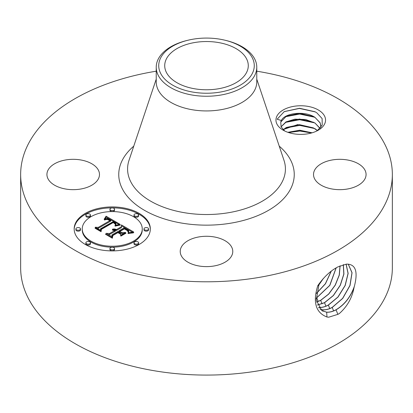 <?xml version="1.0" encoding="UTF-8"?>
<svg xmlns="http://www.w3.org/2000/svg" width="413" height="413" viewBox="0 0 413 413"><rect width="100%" height="100%" fill="white"/><g stroke="black" fill="none" stroke-linecap="round" stroke-linejoin="round"><path stroke-width="0.62" d="M256.772 71.191A185.85 107.297 180 0 1 392.35 174.493L392.35 267.779A185.85 107.297 180 0 1 258.822 370.74A185.85 107.297 180 0 1 20.65 267.779L20.65 174.493A185.85 107.297 180 0 1 154.178 71.532A185.85 107.297 180 0 1 156.228 71.191M392.35 174.493A185.85 107.297 180 0 1 258.822 277.453A185.85 107.297 180 0 1 20.65 174.493M346.347 264.144L337.917 266.896C330.684 270.603 323.978 276.855 317.798 285.646C312.667 302.187 315.723 312.641 326.967 317.003L326.668 312.207C329.61 312.404 332.749 311.608 336.084 309.822C344.21 305.016 350.193 297.603 354.034 287.582L354.395 286.199C358.159 271.537 355.608 264.175 346.75 264.119L346.347 264.144M326.967 317.003L328.702 317.21L337.917 314.334L339.352 313.524C347.204 306.585 352.098 297.938 354.034 287.582M324.551 116.043A24.801 14.321 180 0 1 318.289 130.198A24.801 14.321 180 0 1 283.215 130.198A24.801 14.321 180 0 1 276.953 124.106A24.801 14.321 180 0 1 293.772 106.337A24.801 14.321 180 0 1 324.551 116.043M98.423 170.223A26.277 15.173 180 0 1 99.481 174.493A26.277 15.173 180 0 1 76.942 189.51A26.277 15.173 180 0 1 47.991 178.762A26.277 15.173 180 0 1 46.927 174.493A26.277 15.173 180 0 1 69.467 159.475A26.277 15.173 180 0 1 98.423 170.223M365.009 170.223A26.277 15.173 180 0 1 366.073 174.493A26.277 15.173 180 0 1 343.533 189.51A26.277 15.173 180 0 1 314.577 178.762A26.277 15.173 180 0 1 313.519 174.493A26.277 15.173 180 0 1 336.058 159.475A26.277 15.173 180 0 1 365.009 170.223M213.898 266.008A26.277 15.173 180 0 1 180.223 251.45A26.277 15.173 180 0 1 199.102 236.892A26.277 15.173 180 0 1 232.777 251.45A26.277 15.173 180 0 1 213.898 266.008M139.176 244.455A38.084 21.987 180 0 1 97.674 249.225A38.084 21.987 180 0 1 74.164 228.91A38.084 21.987 180 0 1 85.315 213.361A38.084 21.987 180 0 1 126.822 208.596A38.084 21.987 180 0 1 150.332 228.91A38.084 21.987 180 0 1 139.176 244.455M321.815 310.643L326.575 312.151C329.522 312.352 332.656 311.557 335.991 309.765C344.571 304.639 350.709 296.787 354.395 286.199M319.115 283.721L316.244 300.029L321.861 310.674L326.662 312.207M218.26 88.8A41.78 24.119 180 0 1 164.72 65.657A41.78 24.119 180 0 1 194.74 42.513A41.78 24.119 180 0 1 248.28 65.657A41.78 24.119 180 0 1 218.26 88.8M284.794 131.035L281.103 126.936L280.757 122.031A20.232 11.683 180 0 1 281.351 120.498L277.128 119.223L284.273 111.593L299.554 108.268L314.959 111.727L316.73 112.749L322.109 118.536L322.223 125.087L317.117 130.838M150.322 229.375A38.084 21.987 0 0 0 126.445 209.437A38.084 21.987 0 0 0 85.315 214.295A38.084 21.987 0 0 0 74.17 229.375M322.966 311.257L322.878 309.833C325.805 310.029 328.924 309.239 332.238 307.463L342.718 298.423L350.028 285.502L352.057 272.73L348.273 264.129M252.343 73.421A47.774 27.583 180 0 1 193.052 92.125A47.774 27.583 180 0 1 160.657 57.892A47.774 27.583 180 0 1 187.946 40.242A47.774 27.583 180 0 1 225.054 40.242A47.774 27.583 180 0 1 252.343 73.421M280.757 122.031L286.385 116.151L299.58 113.368L313.4 116.574L315.176 117.607L320.168 122.95L320.984 126.44M320.927 127.349L320.168 122.831L314.943 117.333C304.722 110.431 284.64 113.007 281.351 120.498M225.054 40.242L226.025 40.474A50.272 29.024 180 0 1 256.772 67.221L256.772 81.913A50.272 29.024 180 0 1 220.656 109.76A50.272 29.024 180 0 1 156.228 81.913L156.228 67.221A50.272 29.024 180 0 1 158.262 59.049A50.272 29.024 180 0 1 186.975 40.474L187.946 40.242M82.244 228.91L82.244 229.84A30.004 17.325 0 0 0 100.762 245.849A30.004 17.325 0 0 0 133.466 242.09A30.004 17.325 0 0 0 142.253 229.84L142.253 228.91A30.004 17.325 0 0 0 123.73 212.901A30.004 17.325 0 0 0 91.03 216.66A30.004 17.325 0 0 0 82.244 228.91A30.004 17.325 0 0 0 100.762 244.914A30.004 17.325 0 0 0 133.466 241.156A30.004 17.325 0 0 0 142.253 228.91M134.013 215.008L134.013 215.942A2.308 1.332 0 0 0 135.438 217.176A2.308 1.332 0 0 0 137.952 216.887A2.308 1.332 0 0 0 138.629 215.942L138.629 215.008A2.308 1.332 0 0 0 137.204 213.779A2.308 1.332 0 0 0 134.69 214.068A2.308 1.332 0 0 0 134.013 215.008A2.308 1.332 0 0 0 135.438 216.242A2.308 1.332 0 0 0 137.952 215.953A2.308 1.332 0 0 0 138.629 215.008M134.013 242.808L134.013 243.742A2.308 1.332 0 0 0 135.438 244.971A2.308 1.332 0 0 0 137.952 244.682A2.308 1.332 0 0 0 138.629 243.742L138.629 242.808A2.308 1.332 0 0 0 137.204 241.574A2.308 1.332 0 0 0 134.69 241.863A2.308 1.332 0 0 0 134.013 242.808A2.308 1.332 0 0 0 135.438 244.037A2.308 1.332 0 0 0 137.952 243.747A2.308 1.332 0 0 0 138.629 242.808M143.982 228.91L143.982 229.84A2.308 1.332 0 0 0 145.407 231.073A2.308 1.332 0 0 0 147.926 230.784A2.308 1.332 0 0 0 148.597 229.84L148.597 228.91A2.308 1.332 0 0 0 147.173 227.677A2.308 1.332 0 0 0 144.658 227.966A2.308 1.332 0 0 0 143.982 228.91A2.308 1.332 0 0 0 145.407 230.139A2.308 1.332 0 0 0 147.926 229.85A2.308 1.332 0 0 0 148.597 228.91M85.868 242.808L85.868 243.742A2.308 1.332 0 0 0 87.293 244.971A2.308 1.332 0 0 0 89.807 244.682A2.308 1.332 0 0 0 90.483 243.742L90.483 242.808A2.308 1.332 0 0 0 89.058 241.574A2.308 1.332 0 0 0 86.539 241.863A2.308 1.332 0 0 0 85.868 242.808A2.308 1.332 0 0 0 87.293 244.037A2.308 1.332 0 0 0 89.807 243.747A2.308 1.332 0 0 0 90.483 242.808M109.941 248.564L109.941 249.498A2.308 1.332 0 0 0 111.365 250.727A2.308 1.332 0 0 0 113.88 250.438A2.308 1.332 0 0 0 114.556 249.498L114.556 248.564A2.308 1.332 0 0 0 113.131 247.335A2.308 1.332 0 0 0 110.617 247.624A2.308 1.332 0 0 0 109.941 248.564A2.308 1.332 0 0 0 111.365 249.798A2.308 1.332 0 0 0 113.88 249.509A2.308 1.332 0 0 0 114.556 248.564M85.868 215.008L85.868 215.942A2.308 1.332 0 0 0 87.293 217.176A2.308 1.332 0 0 0 89.807 216.887A2.308 1.332 0 0 0 90.483 215.942L90.483 215.008A2.308 1.332 0 0 0 89.058 213.779A2.308 1.332 0 0 0 86.539 214.068A2.308 1.332 0 0 0 85.868 215.008A2.308 1.332 0 0 0 87.293 216.242A2.308 1.332 0 0 0 89.807 215.953A2.308 1.332 0 0 0 90.483 215.008M109.941 209.252L109.941 210.186A2.308 1.332 0 0 0 111.365 211.415A2.308 1.332 0 0 0 113.88 211.126A2.308 1.332 0 0 0 114.556 210.186L114.556 209.252A2.308 1.332 0 0 0 113.131 208.023A2.308 1.332 0 0 0 110.617 208.312A2.308 1.332 0 0 0 109.941 209.252A2.308 1.332 0 0 0 111.365 210.485A2.308 1.332 0 0 0 113.88 210.196A2.308 1.332 0 0 0 114.556 209.252M75.894 228.91L75.894 229.84A2.308 1.332 0 0 0 77.319 231.073A2.308 1.332 0 0 0 79.833 230.784A2.308 1.332 0 0 0 80.509 229.84L80.509 228.91A2.308 1.332 0 0 0 79.084 227.677A2.308 1.332 0 0 0 76.57 227.966A2.308 1.332 0 0 0 75.894 228.91A2.308 1.332 0 0 0 77.319 230.139A2.308 1.332 0 0 0 79.833 229.85A2.308 1.332 0 0 0 80.509 228.91M320.07 309.229L322.785 309.776C325.712 309.972 328.831 309.182 332.145 307.406L342.604 298.392L349.919 285.507L351.974 272.756L348.231 264.124M256.772 67.221A50.272 29.024 180 0 1 254.738 75.393A50.272 29.024 180 0 1 220.656 95.073A50.272 29.024 180 0 1 156.228 67.221M320.106 309.27L322.873 309.833M320.096 128.34L314.943 122.986L305.594 119.491L294.892 119.171L285.992 121.892L281.036 126.791M281.062 126.848L286.385 121.804L299.497 119.021L313.4 122.227L315.176 123.26L320.168 128.603M120.054 224.305L115.041 225.338L115.841 224.078L115.836 223.232L113.415 221.502L100.519 228.787L100.622 230.33L95.243 227.222L98.268 227.382L109.977 220.619L107.153 219.422L104.365 219.85L107.22 219.169L110.157 220.366L110.86 220.108L107.509 218.549L105.914 218.611L104.153 219.282L106.095 216.19L120.054 224.305M119.925 225.152L115.17 226.118L114.969 225.88L118.985 224.977L120.183 224.853L120.312 225.116L119.925 225.152M115.263 224.192L113.27 222.524L101.422 229.349L101.082 231.708L95.067 228.239L95.114 227.899L100.751 231.151L100.973 229.2L113.239 222.122L115.253 223.443L115.335 224.362L115.253 223.443M133.611 231.941L128.149 232.865L128.737 231.456L128.51 230.485L124.359 227.728L118.851 230.908L119.569 231.321L124.432 228.513L127.54 230.387L128.242 231.368L128.123 232.034L127.39 230.666L124.406 228.869L119.863 231.492L121.639 232.519L125.511 232.457L120.581 235.302L120.56 233.035L117.865 231.476L111.933 234.904L111.908 236.654L106.131 233.319L109.579 233.541L114.638 230.619L112.367 230.098L112.393 229.824L114.959 230.439L115.511 230.118L112.496 229.169L114.525 228.972L116.497 229.551L121.463 226.68L121.396 224.889L133.611 231.941M133.074 232.906L127.984 233.49L131.169 232.793L133.776 232.633L133.074 232.906M120.875 236.128L120.746 235.849L125.831 232.911L125.96 233.19L120.875 236.128M117.886 232.633L112.852 235.539L112.357 238.218L105.542 234.285L105.568 233.928L112.016 237.656L112.413 235.451L117.912 232.282L120.276 233.644L120.302 234.026L117.886 232.633M318.619 307.411L319.084 307.458C321.995 307.649 325.098 306.864 328.392 305.099L338.046 297.035L345.216 285.455L348.144 273.427L346.135 264.155M318.588 307.365L318.996 307.401C321.903 307.597 325.005 306.813 328.299 305.047L337.937 297.004L345.103 285.455L348.051 273.437L346.073 264.155M106.095 216.19L106.095 217.124L119.037 224.471M105.904 216.541L105.904 217.47L106.095 217.124M105.707 216.877L105.707 217.811L105.904 217.47M105.506 217.207L105.506 218.141L105.707 217.811M105.305 217.522L105.305 218.456L105.506 218.141M105.098 217.832L105.098 218.761L105.305 218.456M104.887 218.126L104.887 218.942M104.675 218.41L104.675 219.029M104.458 218.684L104.458 219.127M104.236 218.947L104.236 219.241M110.86 220.108L110.86 221.043L110.157 221.301L110.157 220.366M109.46 219.953L109.46 220.315M109.197 219.809L109.197 220.155M108.934 219.675L108.934 220.01M108.676 219.556L108.676 219.876M108.423 219.453L108.423 219.762M108.175 219.37L108.175 219.664M107.927 219.298L107.927 219.582M107.69 219.236L107.69 219.515M107.452 219.195L107.452 219.468M107.22 219.169L107.22 219.432M106.528 219.174L106.528 219.437M106.286 219.21L106.286 219.468M106.033 219.257L106.033 219.525M105.774 219.318L105.774 219.587M105.511 219.396L105.511 219.675M105.232 219.489L105.232 219.778M104.954 219.592L104.954 219.897M104.665 219.716L104.665 220.026M109.977 220.619L109.977 221.554L98.268 228.312L98.268 227.382M97.019 228.25L98.268 228.312M100.519 228.787L100.555 230.289M115.893 223.923L115.929 224.708M115.841 224.078L115.893 224.858M115.759 224.238L115.759 225.126M115.661 224.404L115.661 225.157M115.537 224.579L115.537 225.188M115.392 224.755L115.392 225.23M115.227 224.94L115.227 225.281M120.183 224.853L120.183 225.131M119.811 224.879L119.811 225.162M119.414 224.92L119.414 225.214M118.985 224.977L118.985 225.276M118.521 225.049L118.521 225.353M118.03 225.142L118.03 225.446M117.509 225.245L117.509 225.555M116.956 225.369L116.956 225.674M116.373 225.508L116.373 225.813M115.754 225.668L115.754 225.968M115.444 223.758L115.444 224.109M115.377 223.598L115.377 224.29M115.067 223.268L115.067 223.872M114.814 223.072L114.814 223.567M114.664 222.963L114.664 223.418M114.494 222.855L114.494 223.273M114.308 222.736L114.308 223.128M114.107 222.612L114.107 222.989M113.885 222.483L113.885 222.85M113.239 222.122L113.239 222.545M100.973 229.2L100.973 230.134L101.34 229.922M100.751 231.151L100.751 231.517M100.813 231.554L100.973 230.134M95.114 227.899L95.114 228.265M121.432 225.844L132.212 232.065M121.463 226.68L121.463 227.615L116.497 230.48L116.497 229.551M116.11 229.37L116.11 230.304L116.497 230.48M115.717 229.225L115.717 230.16L116.11 230.304M115.325 229.112L115.325 229.989M115.459 230.082L115.717 230.16M114.928 229.029L114.928 229.767M114.525 228.972L114.525 229.607M114.127 228.952L114.127 229.489M113.72 228.957L113.72 229.401M113.317 228.998L113.317 229.349M112.909 229.065L112.909 229.323M115.511 230.118L115.511 231.053L114.959 231.373L114.959 230.439M114.726 230.315L114.959 231.373M114.494 230.206L114.494 230.542M114.251 230.108L114.251 230.428M114.003 230.026L114.003 230.34M113.751 229.958L113.751 230.263M113.492 229.907L113.492 230.201M113.224 229.865L113.224 230.16M112.956 229.84L112.956 230.124M112.677 229.824L112.677 230.108M112.393 229.824L112.393 230.098M114.638 230.619L114.638 231.554L109.579 234.476L109.579 233.541M107.953 234.372L109.579 234.476M121.639 232.519L121.639 233.448L123.854 233.417M119.863 231.492L119.863 232.426L121.639 233.448M128.242 231.368L128.242 231.729M128.154 231.13L128.154 231.967M128.009 230.888L128.009 231.486M127.803 230.64L127.803 231.104M127.54 230.387L127.54 230.805M127.209 230.124L127.209 230.521M126.822 229.855L126.822 230.242M126.373 229.582L126.373 229.948M125.402 229.039L125.402 229.385M125.093 228.869L125.093 229.215M124.432 228.513L124.432 228.879M119.569 231.321L119.569 232.256L119.863 232.085M118.851 230.908L118.851 231.838L119.569 232.256M128.696 231.657L128.737 232.39M128.629 231.874L128.629 232.746M128.541 232.101L128.541 232.767M128.433 232.343L128.433 232.793M133.089 232.648L133.089 232.906M132.423 232.684L132.423 232.953M131.783 232.731L131.783 233.009M131.169 232.793L131.169 233.082M130.58 232.87L130.58 233.159M130.012 232.963L130.012 233.252M129.47 233.071L129.47 233.355M128.949 233.195L128.949 233.474M128.453 233.335L128.453 233.608M125.831 232.911L125.831 233.262M120.276 233.644L120.276 234.011M117.912 232.282L117.912 232.648M112.413 235.451L112.413 236.386L112.728 236.205M112.016 237.656L112.016 238.022M112.109 238.074L112.413 236.386M105.568 233.928L105.568 234.3M283.142 129.687L286.385 127.457L299.497 124.674L313.4 127.88L317.416 130.637M317.489 130.585L314.943 128.644L297.69 124.587L283.081 129.625M317.416 305.052L324.546 302.739L333.42 295.548L340.358 285.213L343.915 274.051L343.358 264.583M317.39 304.995L324.448 302.688L333.312 295.517L340.245 285.213L343.812 274.072L343.286 264.599M311.965 132.847L299.761 130.332L288.006 132.361M312.125 132.8L299.761 130.214L287.851 132.305M316.554 302.11L320.695 300.38L328.722 294.092L335.304 285.099L339.326 275.032L340.105 265.765M316.539 302.032L320.602 300.328L328.609 294.066L335.186 285.099L339.218 275.063L340.023 265.802M316.141 298.387L329.868 285.342L336.187 267.856M316.136 298.289L329.739 285.352L336.089 267.913M318.459 285.404L323.152 278.708M318.361 285.677L323.472 278.357M316.415 293.473L325.459 283.793L331.262 271.186M316.435 293.338L325.367 283.746L331.133 271.289M288.527 132.537L299.921 131.045L311.516 132.976M285.3 128.071L299.673 125.387L314.5 128.495M285.3 122.413L299.673 119.734L314.5 122.837M285.3 116.76L299.673 114.081L314.5 117.184M284.149 111.655L299.42 108.423L315.346 111.933M279.24 146.156A87.747 50.66 180 0 1 231.203 223.103A87.747 50.66 180 0 1 135.665 204.394A87.747 50.66 180 0 1 133.76 146.156M337.87 314.391L336.084 309.822M256.772 79.131L283.984 160.311A78.919 45.564 180 0 1 228.719 212.685A78.919 45.564 180 0 1 129.016 160.311L156.228 79.131M333.58 310.901L332.238 307.463M329.734 308.542L328.392 305.099M319.13 308.144L319.089 307.458M126.042 229.396L126.042 229.752M125.722 229.215L125.722 229.561M124.783 228.704L124.783 229.055M325.888 306.183L324.546 302.739M322.037 303.818L320.695 300.38M318.191 301.459L316.848 298.021"/></g></svg>
